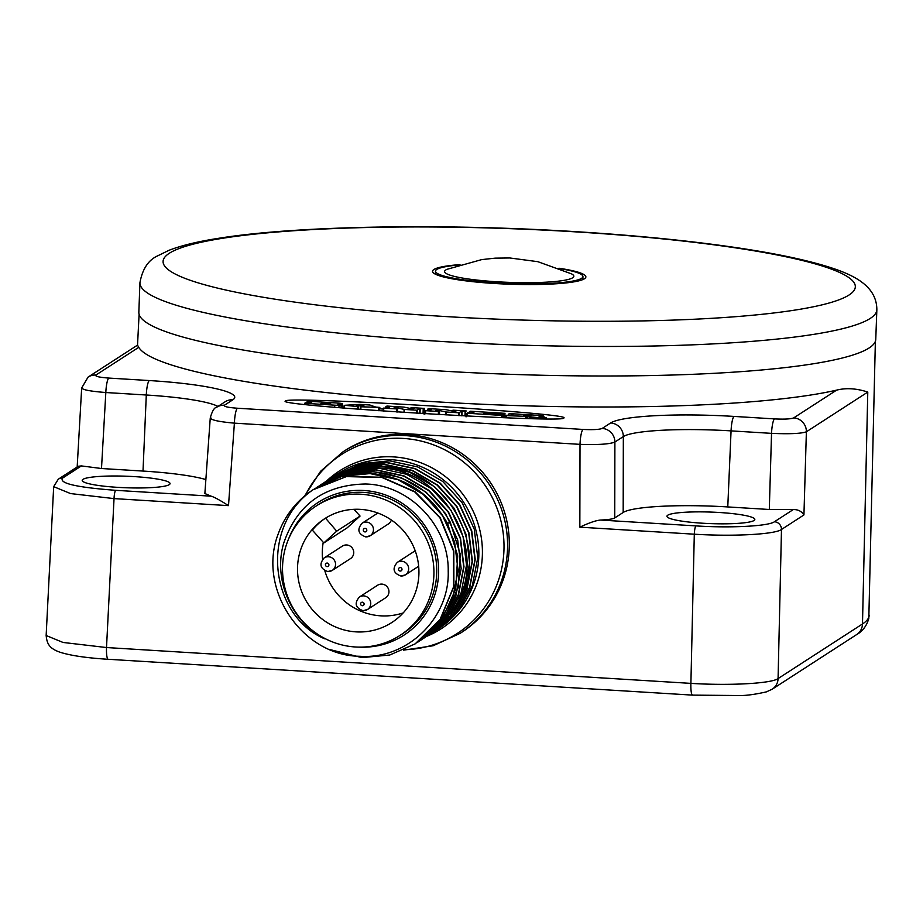 <?xml version="1.0" encoding="UTF-8"?>
<svg xmlns="http://www.w3.org/2000/svg" width="923" height="923" viewBox="0 0 923 923"><rect width="100%" height="100%" fill="white"/><g stroke="black" fill="none" stroke-linecap="round" stroke-linejoin="round"><path stroke-width="1.38" d="M205.864 479.568A89.381 11.734 2.1 0 0 143.007 471.065L101.495 468.515L81.397 465.919L62.591 478.091C58.818 483.306 76.528 487.379 115.721 490.321A7.453 1.361 93.5 0 0 114.037 498.605L106.514 647.542L63.041 642.454L46.15 635.509L53.672 486.652L70.563 493.574L114.048 498.605L228.5 505.631C219.824 500.104 214.021 496.943 211.09 496.17L204.871 493.517L210.259 417.946C212.198 411.035 214.332 407.481 216.64 407.274A13.407 13.06 -122.9 0 1 216.651 407.274L225.085 401.805A13.407 13.06 -122.9 0 1 232.861 399.786L224.416 405.243C223.504 406.524 227.831 407.516 237.419 408.231L583.024 429.437C592.981 429.91 599.373 429.576 602.211 428.422L610.657 422.953A105.453 13.845 -177.9 0 1 734.062 416.423L774.535 418.904C784.481 419.377 790.861 419.042 793.699 417.888L836.619 390.129C846.16 387.741 856.544 388.387 867.782 392.067L862.486 623.971L778.077 678.578C771.536 683.505 729.781 685.801 690.9 683.378L106.514 647.542A13.407 2.446 -86.5 0 0 108.222 659.287L692.608 695.123A13.407 2.446 -86.5 0 1 690.9 683.378L694.304 534.198C733.185 536.655 774.939 534.405 781.481 529.479L803.933 514.942C801.51 511.204 797.945 509.415 793.238 509.588L769.297 509.484L727.774 506.935A89.381 11.734 2.1 0 0 623.175 512.473L614.741 517.93C612.884 519.014 608.176 519.718 600.608 520.053L695.977 525.902A7.453 1.361 93.5 0 0 694.304 534.198L579.84 527.171C589.197 522.753 596.131 520.387 600.608 520.053M836.619 390.129A368.796 48.411 -177.9 0 1 436.51 401.828A368.796 48.411 -177.9 0 1 138.762 347.325L95.842 375.084C94.919 376.353 99.246 377.357 108.822 378.072L149.295 380.553A105.453 13.845 -177.9 0 1 232.861 399.786M139.927 282.75L138.842 312.262A368.704 48.4 2.1 0 0 437.664 370.827A368.704 48.4 -177.9 0 0 875.765 339.283L876.85 309.77A368.704 48.4 2.1 0 1 438.748 341.302A368.704 48.4 2.1 0 1 139.927 282.75C142.407 269.078 148.291 260.124 157.579 255.879L169.024 250.295C181.646 245.426 198.226 241.422 218.786 238.272C296.098 225.789 441.286 223.251 575.179 231.627C631.874 235.134 682.939 240.084 728.374 246.487C768.986 252.221 801.441 258.752 825.739 266.066C851.548 273.912 876.827 284.861 876.85 309.77M460 264.613A76.724 10.072 2.1 0 0 433.914 269.504A76.724 10.072 2.1 0 0 432.529 271.304A76.724 10.072 2.1 0 0 501.743 283.88A76.724 10.072 2.1 0 0 584.49 278.734A76.724 10.072 2.1 0 0 585.874 276.935A76.724 10.072 2.1 0 0 558.969 268.247M458.812 264.993A73.782 9.692 -177.9 0 0 436.798 269.435A73.782 9.692 2.1 0 0 435.471 271.177A73.782 9.692 2.1 0 0 502.031 283.269A73.782 9.692 2.1 0 0 581.617 278.319A73.782 9.692 -177.9 0 0 582.944 276.588A73.782 9.692 -177.9 0 0 560.123 268.708M445.751 269.989A64.668 8.492 -177.9 0 1 447.159 269.274L481.702 259.605L495.143 258.152L509.784 257.967L537.832 261.682L571.429 273.831A64.668 8.492 -177.9 0 1 572.675 277.777A64.668 8.492 2.1 0 1 497.001 281.78A64.668 8.492 2.1 0 1 445.751 269.989M139.096 314.305L137.527 345.156L138.762 347.325M285.322 401.009L285.207 401.17C278.088 405.958 563.365 423.288 563.815 418.096L563.941 417.923C571.06 413.135 285.784 395.817 285.322 401.009L285.311 401.343M774.535 418.904A13.407 2.446 93.5 0 0 771.536 433.36C789.638 434.145 801.245 433.625 806.379 431.791L867.782 392.067M460.185 633.293L461.915 632.174A108.003 105.234 -122.9 0 0 505.343 514.884A108.003 105.234 -122.9 0 0 407.17 434.491A108.003 105.234 -122.9 0 0 344.591 450.805L342.86 451.924A108.003 105.234 57.1 0 1 405.451 435.61A108.003 105.234 57.1 0 1 503.612 516.003A108.003 105.234 57.1 0 1 460.185 633.293L433.129 645.754L403.639 650.138M82.205 387.372C80.52 389.414 88.389 391.133 105.822 392.529L146.296 395.009A92.058 12.08 -177.9 0 1 217.955 406.432M210.802 417.254C209.117 419.607 216.986 421.569 234.396 423.149L580.013 444.355C598.104 444.944 609.734 444.171 614.891 442.036L623.337 436.579A92.058 12.08 -177.9 0 1 731.062 430.879L771.536 433.36L769.297 509.484M667.756 515.207A43.958 5.769 2.1 0 0 666.96 516.257A43.958 5.769 2.1 0 0 706.672 523.445A43.958 5.769 2.1 0 0 754.033 520.503A43.958 5.769 2.1 0 0 754.818 519.476A43.958 5.769 2.1 0 0 715.221 512.265A43.958 5.769 2.1 0 0 667.756 515.207M82.989 479.337A43.958 5.769 2.1 0 0 82.205 480.387A43.958 5.769 2.1 0 0 121.905 487.586A43.958 5.769 2.1 0 0 169.267 484.633A43.958 5.769 2.1 0 0 170.051 483.617A43.958 5.769 2.1 0 0 130.455 476.395A43.958 5.769 2.1 0 0 82.989 479.337M62.591 478.091A7.453 7.257 -122.9 0 0 58.276 479.21L78.305 466.253L81.397 465.919M334.634 475.818L361.62 463.634L389.725 460.842L417.784 466.969L442.775 481.494L462.25 502.966L474.295 529.271L477.768 557.815L472.322 585.782L458.512 610.415L436.429 630.097M329.003 479.452L355.99 467.28L384.095 464.488L412.166 470.615L437.144 485.14L456.62 506.612L468.676 532.917L472.138 561.461L466.692 589.428L452.881 614.06L430.799 633.743M331.819 477.629L358.805 465.457L386.91 462.665L414.969 468.792L439.959 483.317L459.435 504.789L471.491 531.094L474.953 559.638L469.507 587.605L455.697 612.237L433.614 631.92M326.188 481.275L353.186 469.092L381.291 466.3C448.797 467.096 493.747 553.2 455.743 607.865L427.984 635.555M432.218 632.843L453.158 613.876L466.969 589.243L472.426 561.276L468.953 532.733L456.897 506.427L437.433 484.956L412.443 470.43L384.383 464.304L356.278 467.096L330.399 478.529M429.391 634.666L450.343 615.699L464.165 591.066L469.611 563.099L466.138 534.555L454.081 508.25L434.618 486.779L409.627 472.253L381.568 466.115L353.463 468.919L327.584 480.352M426.588 636.478L453.205 609.503C491.209 554.838 446.271 468.734 378.753 467.938L350.648 470.73L324.769 482.175M435.021 631.02L455.974 612.053L469.784 587.42L475.23 559.453L471.768 530.91L459.712 504.604L440.248 483.133L415.258 468.607L387.199 462.481L359.093 465.273L333.215 476.718M317.743 486.733L344.741 474.56L372.846 471.768C407.216 474.907 433.002 491.671 450.182 522.06L460.242 554.215L458.246 587.524L444.482 617.533L419.55 641.024M320.558 484.91L347.556 472.738L375.661 469.945L403.72 476.072L428.71 490.598L448.174 512.069L460.231 538.374L463.704 566.918L458.246 594.885L444.436 619.518L422.353 639.201M323.373 483.098L350.371 470.915L378.476 468.123L406.535 474.249L431.526 488.775L450.989 510.246L463.046 536.551L466.507 565.095L461.062 593.062L447.251 617.695L425.168 637.378M330.215 649.642L361.908 657.626L389.737 655.018L415.188 643.85L440.133 619.333L453.608 586.763L453.539 551.089L439.902 517.78L414.762 491.924L381.903 477.456L346.31 476.614L312.978 489.801C258.717 527.033 270.116 616.103 324.7 638.808C291.31 621.871 272.804 579.367 283.788 542.909C297.068 504.558 324.215 484.921 365.231 483.998C409.397 484.667 449.051 525.822 448.209 571.118C449.766 618.133 407.205 659.714 359.785 656.265C302.202 655.895 256.675 588.886 278.354 533.563A92.427 90.062 57.1 0 1 312.978 489.801M314.928 488.555L341.925 476.372L370.031 473.58L398.09 479.718L423.08 494.232L442.555 515.703L454.601 542.02L458.073 570.564L452.628 598.531L438.806 623.163L416.735 642.835M313.508 489.455L346.598 476.441L382.18 477.272L415.038 491.74L440.179 517.595L453.816 550.904L453.885 586.578L440.409 619.16L415.327 643.758M288.726 538.628A79.02 77.001 57.1 0 1 363.916 490.505A79.02 77.001 57.1 0 1 438.61 573.183A79.02 77.001 57.1 0 1 358.909 647.115M418.142 641.935L441.955 619.171L455.72 589.162L457.716 555.854L447.655 523.699C430.464 493.309 404.689 476.545 370.308 473.407L342.202 476.199L316.335 487.632M400.109 635.347L402.924 633.524A77.094 75.121 -122.9 0 0 433.914 549.796A77.094 75.121 -122.9 0 0 363.847 492.421A77.094 75.121 -122.9 0 0 319.173 504.062L316.358 505.885A77.094 75.121 57.1 0 1 361.031 494.243A77.094 75.121 -122.9 0 1 431.099 551.619A77.094 75.121 -122.9 0 1 400.109 635.347A77.094 75.121 -122.9 0 1 355.436 646.988A77.094 75.121 57.1 0 1 285.357 589.612A77.094 75.121 57.1 0 1 316.358 505.885M355.99 631.863A61.829 60.237 57.1 0 1 299.79 585.84A61.829 60.237 57.1 0 1 324.654 518.703A61.829 60.237 57.1 0 1 360.478 509.369A61.829 60.237 -122.9 0 1 416.665 555.381A61.829 60.237 -122.9 0 1 391.814 622.517A61.829 60.237 -122.9 0 1 355.99 631.863M324.804 570.691A61.829 60.237 57.1 0 0 380.749 615.837A61.829 60.237 -122.9 0 0 403.166 612.93M325.196 518.368A61.829 60.237 -122.9 0 0 312.332 530.125L323.846 542.932L336.699 531.163L325.531 518.149M322.589 559.292A61.829 60.237 57.1 0 1 323.246 542.263M323.846 542.932L347.198 527.818L360.062 516.061L353.994 509.323M365.877 536.851A7.453 7.257 -122.9 0 0 370.192 535.732L388.387 523.952A7.453 7.257 -122.9 0 0 391.352 519.995M327.977 571.51A7.453 7.257 -122.9 0 0 332.292 570.379L350.486 558.611A7.453 7.257 -122.9 0 0 346.713 544.974A7.453 7.257 -122.9 0 0 342.398 546.104L324.192 557.873A7.453 7.257 -122.9 0 1 335.28 562.292A7.453 7.257 -122.9 0 1 332.292 570.379L327.827 571.545C320.166 568.706 318.954 564.149 324.192 557.873M363.166 610.645A7.453 7.257 -122.9 0 0 367.481 609.515L385.687 597.746A7.453 7.257 -122.9 0 0 381.914 584.109A7.453 7.257 -122.9 0 0 377.599 585.24L359.393 597.008A7.453 7.257 -122.9 0 1 370.481 601.427A7.453 7.257 -122.9 0 1 367.481 609.515L363.027 610.691C355.367 607.842 354.155 603.284 359.393 597.008M360.062 516.061L336.699 531.163M423.772 638.301L444.724 619.333L458.535 594.7L463.981 566.734L460.508 538.19L448.463 511.884L428.987 490.413L403.997 475.887L375.938 469.761L347.833 472.553L321.954 483.998M420.957 640.124L441.909 621.156L455.72 596.523L461.165 568.556L457.704 540.013L445.647 513.707L426.172 492.236L401.182 477.71L373.123 471.584L345.017 474.376L319.15 485.81M506.092 417.011L504.858 416.908M466.934 414.069L466.161 414.012M425.295 411.37L424.257 411.3M383.38 409.027L379.815 408.854M344.06 407.239L342.468 407.181M304.636 403.27L334.749 405.174A8.342 1.096 2.1 0 0 339.006 405.255L341.291 404.885L337.864 404.216L342.479 403.939L341.475 403.443A7.972 1.05 2.1 0 0 337.714 403.039L308.247 401.228L307.094 401.678L311.824 402.059L310.313 403.051L305.271 402.855L304.59 404.447L304.625 403.282M342.595 403.836L342.445 407.966L342.571 403.882M342.329 407.954L342.479 403.939M341.291 404.885L341.187 407.862L341.268 404.943M341.06 407.851L341.164 405.012M334.668 407.32L334.749 405.174M320.927 403.409L329.615 404.055L320.916 403.755M322.035 402.693L330.711 403.339L322.023 403.039M357.524 406.57L358.666 406.12L356.07 405.866L357.789 405.705L363.997 406.108L360.939 406.778L379.861 407.424L375.823 407.101L369.846 405.001L359.808 404.412L344.764 405.278L357.524 406.57L357.432 409.143M359.912 405.347L363.893 405.52L359.912 405.347M389.714 406.847L388.214 407.828L383.76 408.174L397.028 408.935L393.567 408.162L395.379 407.481L404.366 409.443L416.884 410.204L419.7 408.693L424.372 408.393L411.035 407.585L414.242 408.347L412.535 408.958L403.997 407.101L387.037 406.062L385.883 406.512L389.714 406.847M425.33 410.666L438.933 411.508L435.46 410.735L437.283 410.054L446.259 412.016L458.789 412.777L461.592 411.254L466.265 410.977L452.939 410.158L456.147 410.908L454.428 411.531L446.155 409.697L428.941 408.624L427.787 409.085L431.629 409.408L430.118 410.389L425.33 410.666L425.215 413.735L425.318 410.677M466.969 413.227L501.604 415.408L502.839 414.612L483.456 413.723L490.863 413.435L484.633 412.673L503.404 414.069L504.985 413.342L470.084 411.208L474.157 412.016L472.645 413.008L467.615 412.812L466.853 416.042L466.969 413.25M506.058 417.807L506.139 415.638L530.16 416.481A6.807 0.9 -177.9 0 1 530.287 416.608L530.39 416.758A7.696 1.015 2.1 0 0 530.587 416.919L541.051 417.831A5.55 0.727 2.1 0 0 546.278 417.669L543.993 417.173A155.352 20.398 2.1 0 0 543.901 417.231L541.559 417.15A7.892 1.038 2.1 0 0 541.466 417.046A4.58 0.6 2.1 0 0 540.52 416.735A20.179 2.654 2.1 0 0 539.078 416.527L540.486 416.527A6.173 0.808 2.1 0 0 541.674 416.504L543.682 416.077A6.773 0.888 2.1 0 0 539.886 415.5A31.394 4.119 2.1 0 0 535.005 415.131L509.265 413.608L513.142 414.404L511.63 415.396L506.785 415.212L506.069 417.807M523.468 415.05L530.171 415.408A4.903 0.646 -177.9 0 1 531.475 415.523L523.456 415.408M546.451 418.88L546.497 417.588M541.016 418.823L541.051 417.831M533.009 418.673L533.056 417.334M531.475 418.627L531.533 417.161M530.529 418.604L530.587 416.919M530.321 418.604L530.39 416.758M530.206 418.604L530.287 416.608M530.079 418.592L530.16 416.481M869.189 615.122A372.246 48.861 -177.9 0 1 862.486 623.971A13.407 13.06 -122.9 0 1 856.602 634.609C862.474 631.413 866.547 626.071 868.808 618.548L875.373 341.302M443.778 316.439A346.367 45.469 2.1 0 0 849.091 294.968A346.367 45.469 2.1 0 0 574.625 231.8A346.367 45.469 2.1 0 0 169.313 253.271A346.367 45.469 2.1 0 0 443.778 316.439M734.062 416.423A13.407 2.446 93.5 0 0 731.062 430.879L727.774 506.935M793.699 417.888A13.407 13.06 57.1 0 1 806.379 431.791L803.933 514.942M856.602 634.609L772.193 689.216A13.407 13.06 -122.9 0 0 778.077 678.578L781.481 529.479A7.453 7.257 57.1 0 0 774.432 521.749L793.238 509.588M579.84 527.171L580.013 444.355A13.407 2.446 93.5 0 1 583.024 429.437M237.419 408.231A13.407 2.446 93.5 0 0 234.396 423.149L228.5 505.631M95.842 375.084A13.407 13.06 -122.9 0 0 88.066 377.103A13.407 13.06 -122.9 0 0 88.066 377.115L81.674 387.983L77.174 466.992M108.822 378.072A13.407 2.446 93.5 0 0 105.822 392.529L101.495 468.515M149.295 380.553A13.407 2.446 93.5 0 0 146.296 395.009L143.007 471.065M224.416 405.243A13.407 13.06 -122.9 0 0 216.651 407.274M602.211 428.422A13.407 13.06 57.1 0 1 614.891 442.036L614.741 517.93M610.657 422.953A13.407 13.06 57.1 0 1 623.337 436.579L623.175 512.473M695.977 525.902C730.762 528.187 768.732 526.168 774.432 521.749M115.721 490.321L211.09 496.17M58.276 479.21A7.453 7.257 -122.9 0 0 58.276 479.222L53.672 486.652M305.328 495.432A106.549 103.826 57.1 0 1 403.259 438.425A106.549 103.826 57.1 0 1 504.016 545.828A106.549 103.826 57.1 0 1 404.574 649.711M426.98 636.224A93.881 91.481 -122.9 0 0 480.825 534.809A93.881 91.481 -122.9 0 0 393.648 456.908A93.881 91.481 -122.9 0 0 326.546 481.033M437.698 629.29L438.298 628.898A92.427 90.062 -122.9 0 0 475.46 528.521A92.427 90.062 -122.9 0 0 391.456 459.723A92.427 90.062 -122.9 0 0 337.899 473.684L335.891 474.987M454.566 607.276L455.743 607.865M447.528 523.456L450.182 522.06M362.093 523.214C356.855 529.49 358.066 534.048 365.727 536.898L370.192 535.732A7.453 7.257 -122.9 0 0 366.419 522.095A7.453 7.257 -122.9 0 0 362.093 523.214L377.853 513.026M365.012 531.925A1.777 1.731 -122.9 0 0 366.812 530.275A1.777 1.731 -122.9 0 0 365.139 528.406A1.777 1.731 -122.9 0 0 363.327 530.056A1.777 1.731 -122.9 0 0 365.012 531.925M327.111 566.584A1.777 1.731 -122.9 0 0 328.911 564.934A1.777 1.731 -122.9 0 0 327.238 563.065A1.777 1.731 -122.9 0 0 325.427 564.714A1.777 1.731 -122.9 0 0 327.111 566.584M401.067 575.987A7.453 7.257 -122.9 0 0 408.381 566.78A7.453 7.257 -122.9 0 0 397.294 562.361L415.5 550.581M400.201 571.06A1.777 1.731 -122.9 0 0 402.001 569.41A1.777 1.731 -122.9 0 0 400.328 567.553A1.777 1.731 -122.9 0 0 398.528 569.203A1.777 1.731 -122.9 0 0 400.201 571.06M362.301 605.719A1.777 1.731 -122.9 0 0 364.1 604.069A1.777 1.731 -122.9 0 0 362.427 602.2A1.777 1.731 -122.9 0 0 360.628 603.85A1.777 1.731 -122.9 0 0 362.301 605.719M304.925 404.482L304.971 403.339M307.394 402.924L307.44 401.747M307.094 401.678L307.047 402.901L307.105 401.69M338.926 407.678L339.006 405.255M357.916 409.189L358.02 406.547M344.371 408.116L344.464 405.762M344.037 408.093L344.117 405.705L344.025 408.093M379.111 410.735L379.215 407.839M378.615 410.7L378.718 407.874M360.847 409.408L360.939 406.778M360.512 409.385L360.605 406.72L360.501 409.385M358.551 409.235L358.666 406.12L358.551 409.235M386.195 407.758L386.229 406.582M385.849 407.735L385.895 406.524L385.849 407.735M424.165 413.666L424.361 408.404M423.542 413.631L423.715 408.82M423.046 413.608L423.219 408.843M420.023 413.423L420.196 408.658M419.527 413.389L419.7 408.693M417.277 413.25L417.381 410.181M416.781 413.216L416.884 410.204M404.251 412.431L404.366 409.443M403.986 412.408L404.101 409.408M395.344 408.324L395.379 407.481M394.583 408.278L394.617 407.481M397.548 411.993L397.675 408.52M396.925 411.946L397.028 408.935M396.429 411.923L396.532 408.958M383.656 411.058L383.76 408.174M383.414 408.104L383.31 411.035L383.426 408.116M425.549 413.758L425.665 410.747M428.087 410.331L428.134 409.154M427.787 409.085L427.741 410.308L427.799 409.097M466.08 415.996L466.057 416.873M465.446 415.973L465.619 411.393M464.95 415.938L465.123 411.416M461.927 415.788L462.088 411.231M461.431 415.765L461.592 411.254M459.181 415.65L459.285 412.754M458.685 415.615L458.789 412.777M446.155 414.946L446.259 412.016M445.89 414.923L445.994 411.981M437.248 410.885L437.283 410.054M436.487 410.839L436.51 410.054M439.452 414.565L439.579 411.093L439.452 414.565M438.817 414.531L438.933 411.508M438.321 414.496L438.437 411.531M467.211 416.054L467.303 413.296M469.738 412.881L469.772 411.704M469.392 412.858L469.438 411.646L469.392 412.858M504.812 417.761L504.973 413.354L504.823 417.761M503.773 417.715L503.912 414.046M503.277 417.704L503.404 414.069M496.32 414.208L496.343 413.631M495.986 414.185L496.009 413.585L495.974 414.185M495.905 414.185L495.939 413.308M490.84 414.173L490.863 413.435L490.84 414.173M503.185 414.681L503.07 417.692L503.173 414.681M502.02 417.646L502.1 415.385M501.524 417.634L501.604 415.408M506.404 417.819L506.485 415.708M508.908 415.281L508.954 414.104M508.573 415.258L508.619 414.046L508.561 415.258M542.263 417.323L542.297 416.492M541.651 417.231L541.674 416.504M546.231 418.88L546.278 417.669M529.133 418.569L529.214 416.25M527.345 418.523L527.425 416.088M526.721 418.511L526.791 416.435L526.721 418.511M526.087 418.488L526.156 416.85M525.591 418.477L525.649 416.884M108.222 659.287C87.154 658.007 71.244 655.699 60.48 652.376C48.688 648.442 46.958 643.158 46.15 635.509M435.368 274.166L435.471 271.177M582.84 279.577L582.944 276.588M772.193 689.216L766.367 691.881C755.36 694.361 746.569 695.584 739.992 695.538L692.608 695.123M137.562 345.098L88.066 377.103M342.86 451.924L320.593 471.272L304.555 496.066M418.673 566.272L405.382 574.867L400.928 576.033C393.267 573.195 392.056 568.637 397.294 562.361M424.153 414.3L424.372 408.393M397.559 411.993L397.686 408.508M543.832 417.265L543.866 416.215"/></g></svg>
